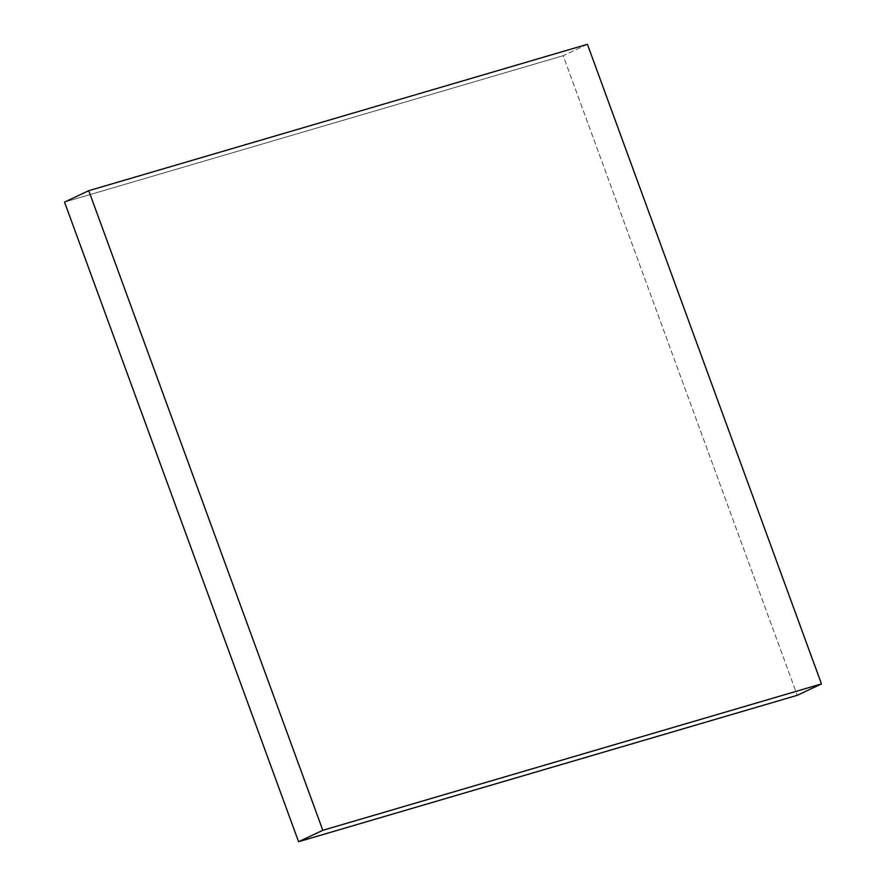 <?xml version="1.0" encoding="UTF-8"?>
<svg xmlns="http://www.w3.org/2000/svg" width="886" height="886" viewBox="0 0 886 886"><rect width="100%" height="100%" fill="white"/><g stroke="black" fill="none" stroke-linecap="round" stroke-linejoin="round"><path stroke-width="0.66" stroke-dasharray="4.43 3.32" d="M587.418 44.3L563.186 55.696L797.245 695.311L563.186 55.696L587.418 44.3M64.523 202.086L563.186 55.696L64.523 202.086"/><path stroke-width="1.33" d="M64.523 202.086L88.755 190.689L322.814 830.304L298.582 841.7L64.523 202.086L88.755 190.689L587.418 44.3L88.755 190.689L322.814 830.304L821.477 683.914L797.245 695.311L298.582 841.7L322.814 830.304L821.477 683.914L587.418 44.3L821.477 683.914L797.245 695.311L298.582 841.7L64.523 202.086"/></g></svg>
